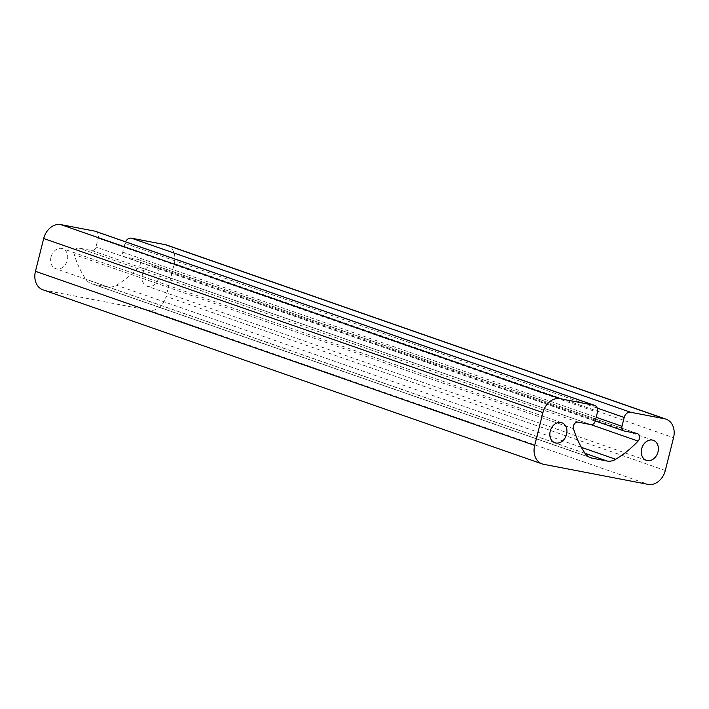 <?xml version="1.0" encoding="UTF-8"?>
<svg xmlns="http://www.w3.org/2000/svg" width="709" height="709" viewBox="0 0 709 709"><rect width="100%" height="100%" fill="white"/><g stroke="black" fill="none" stroke-linecap="round" stroke-linejoin="round"><path stroke-width="0.53" stroke-dasharray="3.54 2.66" d="M51.004 257.101A10.591 8.278 109.2 0 0 55.674 268.676A10.591 8.278 109.2 0 0 67.328 260.238A10.591 8.278 109.2 0 0 62.649 248.664A10.591 8.278 109.2 0 0 51.004 257.101M142.438 274.667A10.591 8.278 109.2 0 0 147.118 286.232A10.591 8.278 109.2 0 0 158.772 277.804A10.591 8.278 109.2 0 0 154.092 266.229A10.591 8.278 109.2 0 0 142.438 274.667M95.387 231.294A6.354 4.972 -70.8 0 1 98.188 238.233L95.972 247.051A4.236 3.315 109.2 0 1 91.683 250.516L78.894 248.061A4.591 3.589 109.2 0 0 74.232 251.828A4.591 3.589 109.2 0 0 74.259 254.593A105.942 82.793 109.2 0 0 85.886 279.311A16.954 13.249 109.2 0 0 91.408 283.662A16.954 13.249 109.2 0 0 92.87 284.052L107.848 286.923A16.954 13.249 109.2 0 0 116.453 285.186A105.942 82.793 109.2 0 0 138.849 267.001A4.591 3.589 109.2 0 0 138.175 259.476A4.591 3.589 109.2 0 0 137.776 259.37L124.988 256.915A4.236 3.315 109.2 0 1 124.624 256.818A4.236 3.315 109.2 0 1 122.754 252.191L124.97 243.373A6.354 4.972 -70.8 0 1 125.537 241.804M42.93 289.821A16.954 13.249 109.2 0 0 44.392 290.211L148.899 310.285A16.954 13.249 109.2 0 0 166.083 296.397L665.308 470.492M166.837 245.084A16.954 13.249 -70.8 0 1 174.317 263.597L166.083 296.397M578.119 422.156L78.894 248.061M543.626 464.306L44.392 290.211M148.899 310.285L648.132 484.38M174.317 263.597L673.55 437.692M124.97 243.373L597.235 408.065M122.754 252.191L596.172 417.282M624.221 431.01L124.988 256.915M137.776 259.37L637.01 433.474M590.721 424.576L138.849 267.001M581.336 447.308L116.453 285.186M585.076 453.352L107.848 286.923M92.87 284.052L589.241 457.154M585.111 453.406L85.886 279.311M573.492 428.688L74.259 254.593M91.683 250.516L590.907 424.62M595.206 421.146L95.972 247.051M98.188 238.233L597.421 412.328M554.908 442.771L55.674 268.676M646.351 460.336L147.118 286.232M561.882 422.768L62.649 248.664M653.326 440.324L154.092 266.229M637.409 433.58L138.175 259.476M590.632 457.757L91.408 283.662M595.259 420.942L124.624 256.818"/><path stroke-width="1.06" d="M550.228 431.196A10.591 8.278 109.2 0 0 554.908 442.771A10.591 8.278 109.2 0 0 566.562 434.333A10.591 8.278 109.2 0 0 561.882 422.768A10.591 8.278 109.2 0 0 550.228 431.196M641.672 448.762A10.591 8.278 109.2 0 0 646.351 460.336A10.591 8.278 109.2 0 0 657.996 451.899A10.591 8.278 109.2 0 0 653.326 440.324A10.591 8.278 109.2 0 0 641.672 448.762M578.119 422.156A4.591 3.589 109.2 0 0 573.466 425.923A4.591 3.589 109.2 0 0 573.492 428.688A105.942 82.793 109.2 0 0 585.111 453.406A16.954 13.249 109.2 0 0 590.632 457.757A16.954 13.249 109.2 0 0 592.095 458.147L607.072 461.027A16.954 13.249 109.2 0 0 615.687 459.281A105.942 82.793 109.2 0 0 638.082 441.095A4.591 3.589 109.2 0 0 637.409 433.58A4.591 3.589 109.2 0 0 637.01 433.474L624.221 431.01A4.236 3.315 -70.8 0 1 623.858 430.912A4.236 3.315 -70.8 0 1 621.988 426.286L624.195 417.477A6.354 4.972 -70.8 0 1 630.638 412.266L664.608 418.789A16.954 13.249 -70.8 0 1 666.07 419.179A16.954 13.249 -70.8 0 1 673.55 437.692L665.308 470.492A16.954 13.249 -70.8 0 1 648.132 484.38L543.626 464.306A16.954 13.249 -70.8 0 1 542.163 463.916A16.954 13.249 -70.8 0 1 534.683 445.403L542.917 412.603A16.954 13.249 -70.8 0 1 560.101 398.715L594.062 405.238A6.354 4.972 -70.8 0 1 594.612 405.388A6.354 4.972 -70.8 0 1 597.421 412.328L595.206 421.146A4.236 3.315 -70.8 0 1 590.907 424.62L578.119 422.156M534.683 445.403L35.45 271.308A16.954 13.249 109.2 0 0 42.93 289.821L542.163 463.916M35.45 271.308L43.692 238.508A16.954 13.249 -70.8 0 1 60.868 224.62L94.838 231.143A6.354 4.972 -70.8 0 1 95.387 231.294L594.612 405.388M125.537 241.804A6.354 4.972 -70.8 0 1 131.413 238.171L165.374 244.694A16.954 13.249 -70.8 0 1 166.837 245.084L666.07 419.179M542.917 412.603L43.692 238.508M560.101 398.715L60.868 224.62M165.374 244.694L664.608 418.789M131.413 238.171L630.638 412.266M597.235 408.065L624.195 417.477M596.172 417.282L621.988 426.286M638.082 441.095L590.721 424.576M615.687 459.281L581.336 447.308M607.072 461.027L585.076 453.352M589.241 457.154L592.095 458.147M94.838 231.143L594.062 405.238M623.858 430.912L595.259 420.942"/></g></svg>
